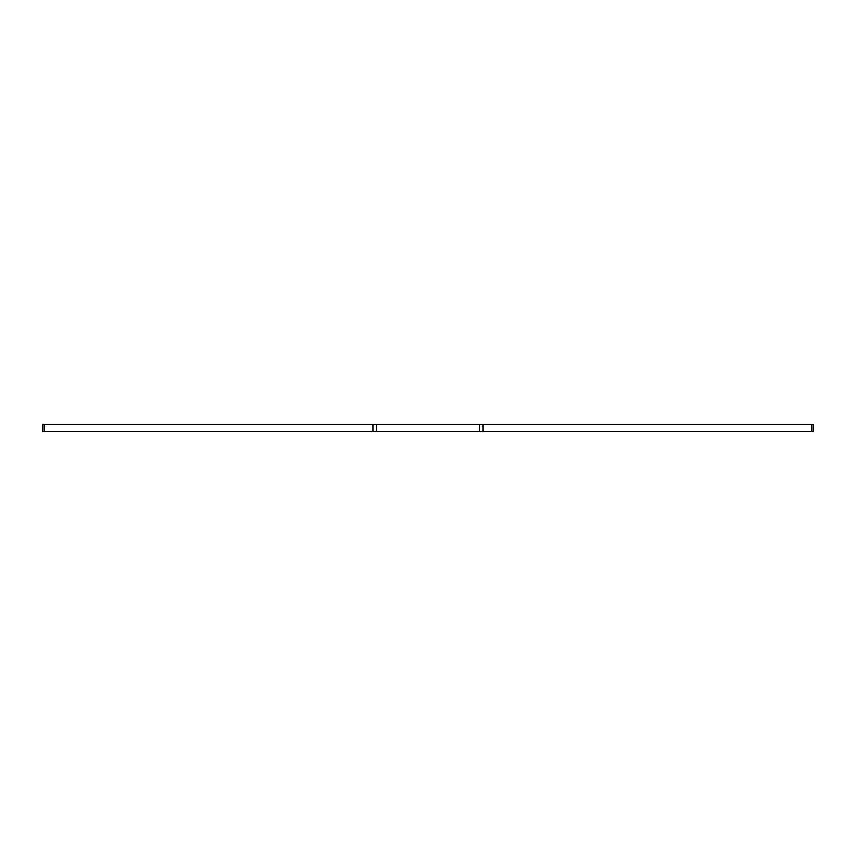 <?xml version="1.0" encoding="UTF-8"?>
<svg xmlns="http://www.w3.org/2000/svg" width="856" height="856" viewBox="0 0 856 856"><rect width="100%" height="100%" fill="white"/><g stroke="black" fill="none" stroke-linecap="round" stroke-linejoin="round"><path stroke-width="1.28" d="M811.745 431.713L811.745 424.287L813.2 424.287L813.2 431.713L376.373 431.713L376.373 424.287L372.863 424.287L372.863 431.713L376.373 431.713M44.255 431.713L44.255 424.287L42.8 424.287L42.8 431.713L372.863 431.713M479.628 431.713L479.628 424.287L376.373 424.287M479.628 424.287L483.137 424.287L483.137 431.713M811.745 424.287L483.137 424.287M44.255 424.287L372.863 424.287"/></g></svg>
